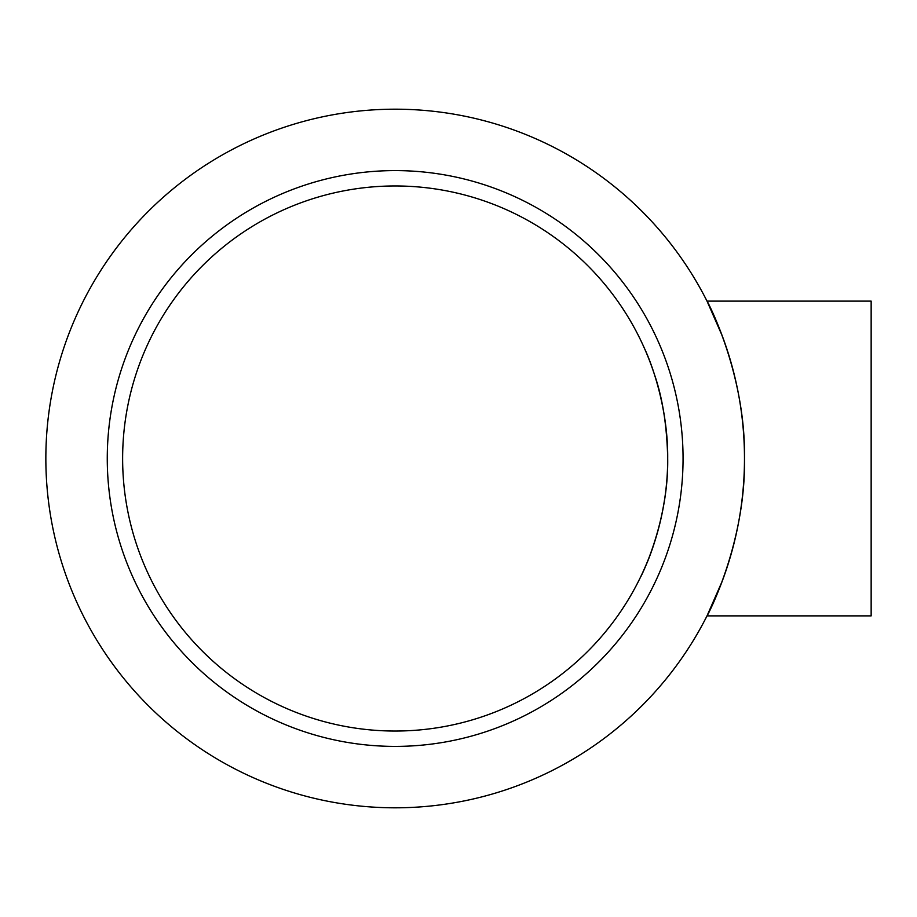 <?xml version="1.0" encoding="UTF-8"?>
<svg xmlns="http://www.w3.org/2000/svg" width="917" height="917" viewBox="0 0 917 917"><rect width="100%" height="100%" fill="white"/><g stroke="black" fill="none" stroke-linecap="round" stroke-linejoin="round"><path stroke-width="1.38" d="M654.394 374.354C662.464 397.416 666.911 425.419 667.702 458.362M640.353 577.492C640.1 578.581 668.711 522.862 667.702 458.5C668.218 506.173 652.881 550.876 644.594 568.322M667.702 458.5A272.544 272.544 0 0 1 258.892 694.524A272.544 272.544 0 0 1 258.892 222.476A272.544 272.544 0 0 1 667.702 458.5C668.218 410.827 652.881 366.124 644.594 348.678M707.018 615.88C706.72 617.279 745.876 543.724 744.478 458.5A349.308 349.308 0 0 0 395.158 109.192A349.308 349.308 0 0 0 45.85 458.5A349.308 349.308 0 0 0 395.158 807.808A349.308 349.308 0 0 0 744.478 458.5C745.876 373.276 706.72 299.721 707.018 301.12L871.15 301.12L871.15 615.88L707.018 615.88L722.16 581.332M722.16 335.668L707.018 301.12M107.266 458.5A287.892 287.892 0 0 0 539.116 707.821A287.892 287.892 0 0 0 539.116 209.179A287.892 287.892 0 0 0 107.266 458.5"/></g></svg>
